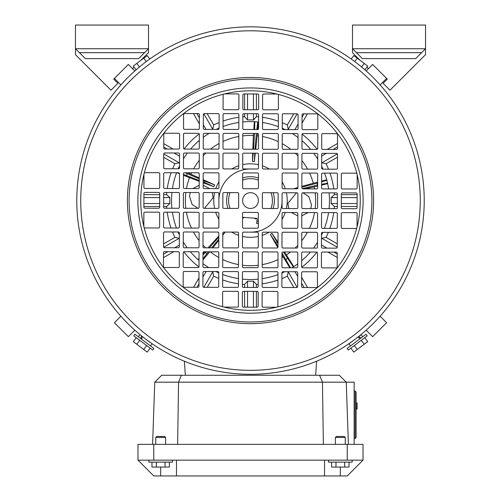 <?xml version="1.0" encoding="UTF-8"?>
<svg xmlns="http://www.w3.org/2000/svg" width="501" height="501" viewBox="0 0 501 501"><rect width="100%" height="100%" fill="white"/><g stroke="black" fill="none" stroke-linecap="round" stroke-linejoin="round"><path stroke-width="0.75" d="M122.369 25.05L102.63 25.05L122.369 25.05M117.19 75.632L125.569 67.253M134.838 70.942L128.356 64.46L113.702 79.12L117.892 83.304L111.003 90.193L117.892 83.304L113.702 79.12L128.356 64.46L132.546 68.65L134.093 67.103L132.546 68.65M148.509 40.124L148.509 52.686L140.831 60.364L148.509 52.686L148.509 48.741L138.639 58.611L85.339 58.611L75.469 48.741L75.469 25.05L148.509 25.05L148.509 48.741L144.557 52.686L79.415 52.686L85.339 58.611M111.003 90.193L75.469 54.659L75.469 48.741L148.509 48.741M83.36 25.05L136.667 25.05M144.557 52.686L138.639 58.611M352.322 341.319L351.107 342.271M143.261 337.236L142.015 336.328M364.872 69.802L367.703 66.044L353.794 55.561L351.201 59.005L348.99 57.458L352.059 59.619M250.481 208.46A7.897 7.897 0 0 0 258.397 200.582A7.897 7.897 0 0 0 250.519 192.666A7.897 7.897 0 0 0 242.603 200.544A7.897 7.897 0 0 0 250.481 208.46M250.068 374.285A173.722 173.722 0 0 1 76.778 200.131A173.722 173.722 0 0 1 250.932 26.841A173.722 173.722 0 0 1 424.222 200.995A173.722 173.722 0 0 1 250.068 374.285A173.722 173.722 0 0 0 424.222 200.995A173.722 173.722 0 0 0 250.932 26.841M250.199 321.968A121.405 121.405 0 0 1 129.095 200.262A121.405 121.405 0 0 1 250.801 79.158A121.405 121.405 0 0 1 371.905 200.863A121.405 121.405 0 0 1 250.199 321.968A121.405 121.405 0 0 1 129.095 200.262A121.405 121.405 0 0 1 250.801 79.158M277.617 306.913A109.75 109.75 0 0 1 276.339 307.226A109.75 109.75 0 0 1 224.135 307.1L237.405 307.132A0.989 0.989 0 0 0 238.395 306.149L238.426 292.327A0.989 0.989 0 0 0 237.443 291.338L223.628 291.306A0.989 0.989 0 0 0 222.638 292.29L222.601 306.111A0.989 0.989 0 0 0 222.857 306.775A109.75 109.75 0 0 1 144.15 227.679A0.989 0.989 0 0 0 144.82 227.936L158.635 227.974A0.989 0.989 0 0 0 159.625 226.991L159.662 213.169A0.989 0.989 0 0 0 158.673 212.18L144.858 212.148A0.989 0.989 0 0 0 143.868 213.132L143.837 226.402A109.75 109.75 0 0 1 143.962 174.198L143.931 187.468A0.989 0.989 0 0 0 144.914 188.457L158.736 188.489A0.989 0.989 0 0 0 159.725 187.506L159.756 173.684A0.989 0.989 0 0 0 158.773 172.695L144.952 172.663A0.989 0.989 0 0 0 144.288 172.92A109.75 109.75 0 0 1 223.383 94.213A0.989 0.989 0 0 0 223.127 94.877L223.089 108.698A0.989 0.989 0 0 0 224.072 109.688L237.894 109.725A0.989 0.989 0 0 0 238.883 108.736L238.914 94.921A0.989 0.989 0 0 0 237.931 93.931L224.661 93.894A109.75 109.75 0 0 1 356.85 173.446A109.75 109.75 0 0 1 357.163 174.724A109.75 109.75 0 0 1 277.617 306.913A0.989 0.989 0 0 0 277.873 306.243L277.911 292.427A0.989 0.989 0 0 0 276.928 291.438L263.106 291.4A0.989 0.989 0 0 0 262.117 292.39L262.086 306.205A0.989 0.989 0 0 0 263.069 307.194L276.339 307.226M149.893 342.271L142.303 336.553L150.256 342.446M149.404 341.839L148.941 341.507M148.678 59.807C153.888 56.137 153.888 56.137 148.678 59.807M152.724 56.97L151.527 57.79M150.106 58.786L149.799 59.005L147.206 55.561L133.297 66.044L136.128 69.802M359.799 335.595L360.639 334.906M360.914 334.681L359.793 335.595M358.434 336.685L357.99 337.035M262.361 193.68L262.33 207.502A0.989 0.989 0 0 0 263.313 208.491L277.128 208.522A0.989 0.989 0 0 0 278.118 207.539L278.155 193.724A0.989 0.989 0 0 0 277.172 192.735L263.351 192.697A0.989 0.989 0 0 0 262.361 193.68M337.198 266.908L337.229 253.093A0.989 0.989 0 0 0 336.246 252.103L322.425 252.066A0.989 0.989 0 0 0 321.435 253.055L321.404 266.87A0.989 0.989 0 0 0 322.387 267.86L336.209 267.897A0.989 0.989 0 0 0 337.198 266.908M262.461 154.202L262.424 168.017A0.989 0.989 0 0 0 263.407 169.006L277.228 169.044A0.989 0.989 0 0 0 278.218 168.06L278.255 154.239A0.989 0.989 0 0 0 277.266 153.25L263.451 153.218A0.989 0.989 0 0 0 262.461 154.202M262.511 134.462L262.474 148.277A0.989 0.989 0 0 0 263.457 149.267L277.278 149.304A0.989 0.989 0 0 0 278.268 148.315L278.299 134.5A0.989 0.989 0 0 0 277.316 133.51L263.501 133.473A0.989 0.989 0 0 0 262.511 134.462M262.555 114.716L262.524 128.538A0.989 0.989 0 0 0 263.507 129.527L277.329 129.559A0.989 0.989 0 0 0 278.318 128.575L278.349 114.76A0.989 0.989 0 0 0 277.366 113.771L263.545 113.733A0.989 0.989 0 0 0 262.555 114.716M282.101 193.73L282.069 207.552A0.989 0.989 0 0 0 283.052 208.541L296.874 208.573A0.989 0.989 0 0 0 297.863 207.589L297.895 193.768A0.989 0.989 0 0 0 296.911 192.779L283.09 192.747A0.989 0.989 0 0 0 282.101 193.73M282.151 173.991L282.119 187.806A0.989 0.989 0 0 0 283.103 188.796L296.918 188.833A0.989 0.989 0 0 0 297.907 187.85L297.945 174.029A0.989 0.989 0 0 0 296.961 173.039L283.14 173.008A0.989 0.989 0 0 0 282.151 173.991M282.201 154.252L282.163 168.067A0.989 0.989 0 0 0 283.153 169.056L296.968 169.094A0.989 0.989 0 0 0 297.957 168.104L297.995 154.289A0.989 0.989 0 0 0 297.012 153.3L283.19 153.262A0.989 0.989 0 0 0 282.201 154.252M282.251 134.506L282.213 148.327A0.989 0.989 0 0 0 283.203 149.317L297.018 149.348A0.989 0.989 0 0 0 298.007 148.365L298.045 134.55A0.989 0.989 0 0 0 297.055 133.56L283.24 133.523A0.989 0.989 0 0 0 282.251 134.506M282.301 114.767L282.263 128.588A0.989 0.989 0 0 0 283.247 129.577L297.068 129.609A0.989 0.989 0 0 0 298.057 128.625L298.089 114.804A0.989 0.989 0 0 0 297.106 113.815L283.29 113.783A0.989 0.989 0 0 0 282.301 114.767M337.248 247.168L337.279 233.353A0.989 0.989 0 0 0 336.296 232.364L322.475 232.326A0.989 0.989 0 0 0 321.485 233.309L321.454 247.131A0.989 0.989 0 0 0 322.437 248.12L336.259 248.152A0.989 0.989 0 0 0 337.248 247.168M301.846 193.781L301.809 207.602A0.989 0.989 0 0 0 302.792 208.591L316.613 208.623A0.989 0.989 0 0 0 317.603 207.639L317.634 193.818A0.989 0.989 0 0 0 316.651 192.829L302.836 192.797A0.989 0.989 0 0 0 301.846 193.781M301.89 174.041L301.859 187.856A0.989 0.989 0 0 0 302.842 188.846L316.663 188.883A0.989 0.989 0 0 0 317.653 187.9L317.684 174.079A0.989 0.989 0 0 0 316.701 173.089L302.88 173.052A0.989 0.989 0 0 0 301.89 174.041M301.94 154.295L301.909 168.117A0.989 0.989 0 0 0 302.892 169.106L316.713 169.138A0.989 0.989 0 0 0 317.703 168.154L317.734 154.339A0.989 0.989 0 0 0 316.751 153.35L302.93 153.312A0.989 0.989 0 0 0 301.94 154.295M301.99 134.556L301.959 148.377A0.989 0.989 0 0 0 302.942 149.367L316.757 149.398A0.989 0.989 0 0 0 317.747 148.415L317.784 134.594A0.989 0.989 0 0 0 316.801 133.604L302.98 133.573A0.989 0.989 0 0 0 301.99 134.556M302.04 114.817L302.003 128.638A0.989 0.989 0 0 0 302.992 129.627L316.807 129.659A0.989 0.989 0 0 0 317.797 128.676L317.834 114.854A0.989 0.989 0 0 0 316.845 113.865L303.03 113.833A0.989 0.989 0 0 0 302.04 114.817M337.292 227.429L337.33 213.608A0.989 0.989 0 0 0 336.346 212.618L322.525 212.587A0.989 0.989 0 0 0 321.536 213.57L321.504 227.391A0.989 0.989 0 0 0 322.487 228.381L336.303 228.412A0.989 0.989 0 0 0 337.292 227.429M321.586 193.831L321.548 207.646A0.989 0.989 0 0 0 322.538 208.635L336.353 208.673A0.989 0.989 0 0 0 337.342 207.69L337.38 193.868A0.989 0.989 0 0 0 336.39 192.879L322.575 192.847A0.989 0.989 0 0 0 321.586 193.831M321.636 174.091L321.598 187.906A0.989 0.989 0 0 0 322.581 188.896L336.403 188.933A0.989 0.989 0 0 0 337.392 187.944L337.423 174.129A0.989 0.989 0 0 0 336.44 173.139L322.625 173.102A0.989 0.989 0 0 0 321.636 174.091M321.68 154.346L321.648 168.167A0.989 0.989 0 0 0 322.631 169.156L336.453 169.188A0.989 0.989 0 0 0 337.442 168.204L337.474 154.383A0.989 0.989 0 0 0 336.49 153.394L322.669 153.362A0.989 0.989 0 0 0 321.68 154.346M321.73 134.606L321.698 148.428A0.989 0.989 0 0 0 322.682 149.417L336.503 149.448A0.989 0.989 0 0 0 337.492 148.465L337.524 134.644A0.989 0.989 0 0 0 336.54 133.654L322.719 133.623A0.989 0.989 0 0 0 321.73 134.606M317.409 286.603L317.44 272.782A0.989 0.989 0 0 0 316.457 271.792L302.635 271.761A0.989 0.989 0 0 0 301.646 272.744L301.615 286.566A0.989 0.989 0 0 0 302.598 287.555L316.419 287.587A0.989 0.989 0 0 0 317.409 286.603M317.459 266.864L317.49 253.043A0.989 0.989 0 0 0 316.507 252.053L302.685 252.016A0.989 0.989 0 0 0 301.696 253.005L301.665 266.82A0.989 0.989 0 0 0 302.648 267.81L316.469 267.847A0.989 0.989 0 0 0 317.459 266.864M341.325 193.881L341.294 207.696A0.989 0.989 0 0 0 342.277 208.685L356.092 208.723A0.989 0.989 0 0 0 357.081 207.733L357.119 193.918A0.989 0.989 0 0 0 356.136 192.929L342.315 192.891A0.989 0.989 0 0 0 341.325 193.881M317.502 247.118L317.54 233.303A0.989 0.989 0 0 0 316.557 232.314L302.736 232.276A0.989 0.989 0 0 0 301.746 233.259L301.715 247.081A0.989 0.989 0 0 0 302.698 248.07L316.513 248.101A0.989 0.989 0 0 0 317.502 247.118M317.553 227.379L317.59 213.558A0.989 0.989 0 0 0 316.601 212.568L302.786 212.537A0.989 0.989 0 0 0 301.796 213.52L301.759 227.341A0.989 0.989 0 0 0 302.748 228.331L316.563 228.362A0.989 0.989 0 0 0 317.553 227.379M297.663 286.553L297.7 272.732A0.989 0.989 0 0 0 296.717 271.742L282.896 271.711A0.989 0.989 0 0 0 281.906 272.694L281.875 286.516A0.989 0.989 0 0 0 282.858 287.505L296.673 287.536A0.989 0.989 0 0 0 297.663 286.553M297.713 266.814L297.751 252.992A0.989 0.989 0 0 0 296.761 252.003L282.946 251.972A0.989 0.989 0 0 0 281.957 252.955L281.919 266.77A0.989 0.989 0 0 0 282.908 267.759L296.724 267.797A0.989 0.989 0 0 0 297.713 266.814M297.763 247.068L297.801 233.253A0.989 0.989 0 0 0 296.811 232.264L282.996 232.226A0.989 0.989 0 0 0 282.007 233.215L281.969 247.031A0.989 0.989 0 0 0 282.952 248.02L296.774 248.058A0.989 0.989 0 0 0 297.763 247.068M297.813 227.329L297.844 213.514A0.989 0.989 0 0 0 296.861 212.524L283.046 212.487A0.989 0.989 0 0 0 282.057 213.47L282.019 227.291A0.989 0.989 0 0 0 283.002 228.281L296.824 228.312A0.989 0.989 0 0 0 297.813 227.329M277.923 286.503L277.961 272.688A0.989 0.989 0 0 0 276.972 271.699L263.157 271.661A0.989 0.989 0 0 0 262.167 272.644L262.129 286.466A0.989 0.989 0 0 0 263.119 287.455L276.934 287.486A0.989 0.989 0 0 0 277.923 286.503M277.974 266.764L278.005 252.942A0.989 0.989 0 0 0 277.022 251.953L263.207 251.922A0.989 0.989 0 0 0 262.217 252.905L262.18 266.726A0.989 0.989 0 0 0 263.163 267.716L276.984 267.747A0.989 0.989 0 0 0 277.974 266.764M278.024 247.024L278.055 233.203A0.989 0.989 0 0 0 277.072 232.214L263.25 232.182A0.989 0.989 0 0 0 262.261 233.165L262.23 246.98A0.989 0.989 0 0 0 263.213 247.97L277.034 248.008A0.989 0.989 0 0 0 278.024 247.024M258.328 227.235L258.366 213.413A0.989 0.989 0 0 0 257.382 212.424L243.561 212.393A0.989 0.989 0 0 0 242.572 213.376L242.54 227.191A0.989 0.989 0 0 0 243.524 228.18L257.339 228.218A0.989 0.989 0 0 0 258.328 227.235M258.284 246.974L258.316 233.153A0.989 0.989 0 0 0 257.332 232.163L243.511 232.132A0.989 0.989 0 0 0 242.522 233.115L242.49 246.937A0.989 0.989 0 0 0 243.473 247.926L257.295 247.957A0.989 0.989 0 0 0 258.284 246.974M258.234 266.714L258.265 252.899A0.989 0.989 0 0 0 257.282 251.909L243.461 251.871A0.989 0.989 0 0 0 242.471 252.855L242.44 266.676A0.989 0.989 0 0 0 243.423 267.666L257.245 267.697A0.989 0.989 0 0 0 258.234 266.714M258.184 286.453L258.215 272.638A0.989 0.989 0 0 0 257.232 271.648L243.417 271.611A0.989 0.989 0 0 0 242.428 272.6L242.39 286.415A0.989 0.989 0 0 0 243.373 287.405L257.195 287.442A0.989 0.989 0 0 0 258.184 286.453M258.134 306.199L258.172 292.377A0.989 0.989 0 0 0 257.182 291.388L243.367 291.357A0.989 0.989 0 0 0 242.378 292.34L242.34 306.155A0.989 0.989 0 0 0 243.329 307.144L257.145 307.182A0.989 0.989 0 0 0 258.134 306.199M238.539 246.924L238.576 233.103A0.989 0.989 0 0 0 237.593 232.113L223.772 232.082A0.989 0.989 0 0 0 222.782 233.065L222.751 246.887A0.989 0.989 0 0 0 223.734 247.876L237.549 247.907A0.989 0.989 0 0 0 238.539 246.924M238.489 266.664L238.526 252.848A0.989 0.989 0 0 0 237.543 251.859L223.722 251.821A0.989 0.989 0 0 0 222.732 252.805L222.701 266.626A0.989 0.989 0 0 0 223.684 267.615L237.499 267.653A0.989 0.989 0 0 0 238.489 266.664M238.445 286.409L238.476 272.588A0.989 0.989 0 0 0 237.493 271.598L223.671 271.567A0.989 0.989 0 0 0 222.682 272.55L222.651 286.365A0.989 0.989 0 0 0 223.634 287.355L237.455 287.392A0.989 0.989 0 0 0 238.445 286.409M218.849 227.135L218.881 213.313A0.989 0.989 0 0 0 217.897 212.324L204.082 212.292A0.989 0.989 0 0 0 203.093 213.276L203.055 227.097A0.989 0.989 0 0 0 204.039 228.087L217.86 228.118A0.989 0.989 0 0 0 218.849 227.135M218.799 246.874L218.837 233.059A0.989 0.989 0 0 0 217.847 232.069L204.032 232.032A0.989 0.989 0 0 0 203.043 233.015L203.005 246.836A0.989 0.989 0 0 0 203.988 247.826L217.81 247.857A0.989 0.989 0 0 0 218.799 246.874M218.749 266.613L218.787 252.798A0.989 0.989 0 0 0 217.797 251.809L203.982 251.771A0.989 0.989 0 0 0 202.993 252.761L202.955 266.576A0.989 0.989 0 0 0 203.945 267.565L217.76 267.603A0.989 0.989 0 0 0 218.749 266.613M218.699 286.359L218.737 272.538A0.989 0.989 0 0 0 217.753 271.548L203.932 271.517A0.989 0.989 0 0 0 202.943 272.5L202.911 286.321A0.989 0.989 0 0 0 203.894 287.311L217.71 287.342A0.989 0.989 0 0 0 218.699 286.359M199.11 227.085L199.141 213.269A0.989 0.989 0 0 0 198.158 212.28L184.337 212.242A0.989 0.989 0 0 0 183.347 213.226L183.316 227.047A0.989 0.989 0 0 0 184.299 228.036L198.12 228.068A0.989 0.989 0 0 0 199.11 227.085M144.864 208.197L158.685 208.234A0.989 0.989 0 0 0 159.675 207.245L159.706 193.43A0.989 0.989 0 0 0 158.723 192.44L144.908 192.403A0.989 0.989 0 0 0 143.919 193.386L143.881 207.207A0.989 0.989 0 0 0 144.864 208.197M199.06 246.824L199.091 233.009A0.989 0.989 0 0 0 198.108 232.019L184.287 231.982A0.989 0.989 0 0 0 183.297 232.971L183.266 246.786A0.989 0.989 0 0 0 184.249 247.776L198.07 247.813A0.989 0.989 0 0 0 199.06 246.824M199.01 266.57L199.041 252.748A0.989 0.989 0 0 0 198.058 251.759L184.243 251.727A0.989 0.989 0 0 0 183.253 252.711L183.216 266.526A0.989 0.989 0 0 0 184.199 267.515L198.02 267.553A0.989 0.989 0 0 0 199.01 266.57M164.754 149.022L178.575 149.06A0.989 0.989 0 0 0 179.565 148.071L179.596 134.255A0.989 0.989 0 0 0 178.613 133.266L164.791 133.228A0.989 0.989 0 0 0 163.802 134.218L163.771 148.033A0.989 0.989 0 0 0 164.754 149.022M164.704 168.762L178.525 168.799A0.989 0.989 0 0 0 179.515 167.816L179.546 153.995A0.989 0.989 0 0 0 178.563 153.005L164.741 152.974A0.989 0.989 0 0 0 163.752 153.957L163.721 167.772A0.989 0.989 0 0 0 164.704 168.762M164.654 188.508L178.475 188.539A0.989 0.989 0 0 0 179.464 187.556L179.496 173.734A0.989 0.989 0 0 0 178.513 172.745L164.697 172.713A0.989 0.989 0 0 0 163.708 173.697L163.67 187.518A0.989 0.989 0 0 0 164.654 188.508M164.61 208.247L178.425 208.278A0.989 0.989 0 0 0 179.414 207.295L179.452 193.48A0.989 0.989 0 0 0 178.462 192.49L164.647 192.453A0.989 0.989 0 0 0 163.658 193.436L163.62 207.257A0.989 0.989 0 0 0 164.61 208.247M198.96 286.309L198.997 272.488A0.989 0.989 0 0 0 198.008 271.498L184.193 271.467A0.989 0.989 0 0 0 183.203 272.45L183.166 286.271A0.989 0.989 0 0 0 184.155 287.261L197.97 287.292A0.989 0.989 0 0 0 198.96 286.309M184.543 129.333L198.365 129.364A0.989 0.989 0 0 0 199.354 128.381L199.385 114.56A0.989 0.989 0 0 0 198.402 113.57L184.581 113.539A0.989 0.989 0 0 0 183.591 114.522L183.56 128.344A0.989 0.989 0 0 0 184.543 129.333M184.493 149.073L198.315 149.104A0.989 0.989 0 0 0 199.304 148.121L199.335 134.306A0.989 0.989 0 0 0 198.352 133.316L184.531 133.279A0.989 0.989 0 0 0 183.541 134.262L183.51 148.083A0.989 0.989 0 0 0 184.493 149.073M184.443 168.812L198.264 168.85A0.989 0.989 0 0 0 199.254 167.86L199.285 154.045A0.989 0.989 0 0 0 198.302 153.055L184.487 153.018A0.989 0.989 0 0 0 183.498 154.007L183.46 167.822A0.989 0.989 0 0 0 184.443 168.812M184.399 188.551L198.214 188.589A0.989 0.989 0 0 0 199.204 187.606L199.241 173.784A0.989 0.989 0 0 0 198.252 172.795L184.437 172.764A0.989 0.989 0 0 0 183.447 173.747L183.41 187.562A0.989 0.989 0 0 0 184.399 188.551M184.349 208.297L198.164 208.328A0.989 0.989 0 0 0 199.154 207.345L199.191 193.524A0.989 0.989 0 0 0 198.208 192.534L184.387 192.503A0.989 0.989 0 0 0 183.397 193.486L183.366 207.308A0.989 0.989 0 0 0 184.349 208.297M179.364 227.034L179.402 213.219A0.989 0.989 0 0 0 178.419 212.23L164.597 212.192A0.989 0.989 0 0 0 163.608 213.182L163.576 226.997A0.989 0.989 0 0 0 164.56 227.986L178.375 228.024A0.989 0.989 0 0 0 179.364 227.034M204.283 129.377L218.104 129.415A0.989 0.989 0 0 0 219.094 128.431L219.125 114.61A0.989 0.989 0 0 0 218.142 113.621L204.327 113.589A0.989 0.989 0 0 0 203.337 114.572L203.3 128.388A0.989 0.989 0 0 0 204.283 129.377M204.239 149.123L218.054 149.154A0.989 0.989 0 0 0 219.043 148.171L219.081 134.349A0.989 0.989 0 0 0 218.092 133.36L204.276 133.329A0.989 0.989 0 0 0 203.287 134.312L203.249 148.133A0.989 0.989 0 0 0 204.239 149.123M204.189 168.862L218.004 168.893A0.989 0.989 0 0 0 218.993 167.91L219.031 154.095A0.989 0.989 0 0 0 218.048 153.106L204.226 153.068A0.989 0.989 0 0 0 203.237 154.051L203.199 167.873A0.989 0.989 0 0 0 204.189 168.862M204.139 188.601L217.954 188.639A0.989 0.989 0 0 0 218.943 187.65L218.981 173.834A0.989 0.989 0 0 0 217.998 172.845L204.176 172.807A0.989 0.989 0 0 0 203.187 173.797L203.155 187.612A0.989 0.989 0 0 0 204.139 188.601M204.089 208.341L217.91 208.378A0.989 0.989 0 0 0 218.899 207.395L218.931 193.574A0.989 0.989 0 0 0 217.948 192.584L204.126 192.553A0.989 0.989 0 0 0 203.137 193.536L203.105 207.351A0.989 0.989 0 0 0 204.089 208.341M224.028 129.427L237.843 129.465A0.989 0.989 0 0 0 238.833 128.481L238.871 114.66A0.989 0.989 0 0 0 237.881 113.671L224.066 113.633A0.989 0.989 0 0 0 223.077 114.623L223.039 128.438A0.989 0.989 0 0 0 224.028 129.427M223.978 149.173L237.793 149.204A0.989 0.989 0 0 0 238.783 148.221L238.82 134.4A0.989 0.989 0 0 0 237.837 133.41L224.016 133.379A0.989 0.989 0 0 0 223.026 134.362L222.995 148.183A0.989 0.989 0 0 0 223.978 149.173M223.928 168.912L237.75 168.943A0.989 0.989 0 0 0 238.739 167.96L238.77 154.139A0.989 0.989 0 0 0 237.787 153.149L223.966 153.118A0.989 0.989 0 0 0 222.976 154.101L222.945 167.923A0.989 0.989 0 0 0 223.928 168.912M179.32 246.78L179.352 232.959A0.989 0.989 0 0 0 178.369 231.969L164.547 231.938A0.989 0.989 0 0 0 163.558 232.921L163.526 246.736A0.989 0.989 0 0 0 164.51 247.726L178.331 247.763A0.989 0.989 0 0 0 179.32 246.78M223.828 208.391L237.649 208.429A0.989 0.989 0 0 0 238.639 207.445L238.67 193.624A0.989 0.989 0 0 0 237.687 192.635L223.872 192.597A0.989 0.989 0 0 0 222.882 193.586L222.845 207.401A0.989 0.989 0 0 0 223.828 208.391M243.818 109.738L257.633 109.769A0.989 0.989 0 0 0 258.622 108.786L258.66 94.971A0.989 0.989 0 0 0 257.671 93.981L243.855 93.944A0.989 0.989 0 0 0 242.866 94.927L242.828 108.748A0.989 0.989 0 0 0 243.818 109.738M243.768 129.477L257.583 129.515A0.989 0.989 0 0 0 258.572 128.525L258.61 114.71A0.989 0.989 0 0 0 257.627 113.721L243.805 113.683A0.989 0.989 0 0 0 242.816 114.673L242.785 128.488A0.989 0.989 0 0 0 243.768 129.477M243.718 149.217L257.539 149.254A0.989 0.989 0 0 0 258.529 148.271L258.56 134.45A0.989 0.989 0 0 0 257.577 133.46L243.755 133.429A0.989 0.989 0 0 0 242.766 134.412L242.734 148.227A0.989 0.989 0 0 0 243.718 149.217M243.668 168.962L257.489 168.994A0.989 0.989 0 0 0 258.478 168.01L258.51 154.189A0.989 0.989 0 0 0 257.527 153.2L243.705 153.168A0.989 0.989 0 0 0 242.716 154.151L242.684 167.973A0.989 0.989 0 0 0 243.668 168.962M243.618 188.702L257.439 188.733A0.989 0.989 0 0 0 258.428 187.75L258.46 173.935A0.989 0.989 0 0 0 257.476 172.945L243.661 172.908A0.989 0.989 0 0 0 242.672 173.891L242.634 187.712A0.989 0.989 0 0 0 243.618 188.702M179.27 266.519L179.302 252.698A0.989 0.989 0 0 0 178.318 251.709L164.497 251.677A0.989 0.989 0 0 0 163.508 252.661L163.476 266.482A0.989 0.989 0 0 0 164.46 267.471L178.281 267.503A0.989 0.989 0 0 0 179.27 266.519M357.038 226.928L357.069 213.658A0.989 0.989 0 0 0 356.086 212.668L342.264 212.637A0.989 0.989 0 0 0 341.275 213.62L341.244 227.435A0.989 0.989 0 0 0 342.227 228.425L356.048 228.462A0.989 0.989 0 0 0 356.712 228.205M356.85 173.446A0.989 0.989 0 0 0 356.18 173.189L342.365 173.152A0.989 0.989 0 0 0 341.375 174.135L341.338 187.956A0.989 0.989 0 0 0 342.327 188.946L356.142 188.977A0.989 0.989 0 0 0 357.132 187.994L357.163 174.724M276.865 94.025L263.595 93.994A0.989 0.989 0 0 0 262.605 94.977L262.574 108.798A0.989 0.989 0 0 0 263.557 109.788L277.372 109.819A0.989 0.989 0 0 0 278.362 108.836L278.399 95.015A0.989 0.989 0 0 0 278.143 94.351M223.383 94.213A109.75 109.75 0 0 1 224.661 93.894M143.962 174.198A109.75 109.75 0 0 1 144.288 172.92M144.15 227.679A109.75 109.75 0 0 1 143.837 226.402M224.135 307.1A109.75 109.75 0 0 1 222.857 306.775M114.497 308.647L115.28 309.631M120.879 316.225L114.397 322.707L128.356 336.666L134.838 330.184M141.432 335.783L141.883 336.227M359.085 336.259L359.568 335.783M366.162 330.184L372.644 336.666L386.603 322.707L380.121 316.225M385.72 309.631L386.503 308.647M386.503 92.478L385.72 91.495M380.121 84.901L386.603 78.419L372.644 64.46L366.162 70.942M114.397 78.419L120.879 84.901M115.28 91.495L114.497 92.478M184.368 361.202L185.357 375.268M316.632 361.202L315.643 375.268M141.99 339.528L140.386 338.319M142.303 336.553L141.626 339.258M139.885 334.724L138.339 336.772L141.626 339.252M140.756 338.601L141.532 335.971M227.936 208.403A23.885 23.885 0 0 1 227.974 192.609M242.659 177.999A23.885 23.885 0 0 1 258.453 178.037M273.064 192.722A23.885 23.885 0 0 1 273.026 208.516M258.341 223.127A23.885 23.885 0 0 1 256.719 223.628L257.107 218.367L242.559 217.296M256.875 221.53A21.912 21.912 0 0 0 258.347 221.022M270.922 208.51A21.912 21.912 0 0 0 270.96 192.716M258.447 180.141A21.912 21.912 0 0 0 242.653 180.103M230.078 192.616A21.912 21.912 0 0 0 230.04 208.41M354.138 438.444L355.128 438.444L355.128 391.062L354.138 391.062L355.128 391.062L356.117 392.051L356.117 437.454L355.128 438.444L356.117 437.454M356.117 405.052L356.117 402.967L357.1 402.967L357.1 405.052L356.117 405.052M357.1 409.041L356.117 409.192L357.1 409.041L357.1 406.994L356.117 406.994M357.1 406.994L357.1 405.052M357.1 408.434L356.117 408.434M362.661 336.778L361.121 334.731L348.978 343.874L350.525 345.928M358.703 336.547L361.014 338.025M360.244 338.601L357.833 337.204M360.169 60.364L352.491 52.686L352.491 48.741L425.531 48.741L425.531 54.659L389.997 90.193L383.108 83.304L387.298 79.12L386.603 78.419M415.661 58.611L425.531 48.741L425.531 25.05L352.491 25.05L352.491 48.741L356.443 52.686L421.585 52.686L415.661 58.611L362.361 58.611L356.443 52.686L362.361 58.611M366.907 67.103L368.454 68.65L372.644 64.46L387.298 79.12M357.783 342.928L367.239 335.802L366.049 334.223L347.13 348.483L348.32 350.055L357.783 342.928M361.259 340.311L364.227 344.25L367.703 341.632L364.734 337.687M350.825 348.17L353.794 352.109L364.227 344.25M354.301 345.546L357.276 349.491M253.75 129.502L254.326 121.668A78.964 78.964 0 0 0 242.797 121.975M238.852 122.463A78.964 78.964 0 0 0 223.045 126.528M219.094 128.112A78.964 78.964 0 0 0 216.257 129.408M209.067 133.341A78.964 78.964 0 0 0 203.281 137.274M199.323 140.43A78.964 78.964 0 0 0 190.618 149.085M187.449 153.03A78.964 78.964 0 0 0 183.485 158.798M179.521 165.969A78.964 78.964 0 0 0 178.206 168.799M176.596 172.745A78.964 78.964 0 0 0 172.457 188.526M171.949 192.472A78.964 78.964 0 0 0 171.912 208.266M172.4 212.211A78.964 78.964 0 0 0 176.465 228.018M178.049 231.969A78.964 78.964 0 0 0 179.345 234.806M183.278 241.996A78.964 78.964 0 0 0 187.211 247.782M190.367 251.74A78.964 78.964 0 0 0 198.033 259.574L198.383 259.906L199.029 259.224M202.968 263.614A78.964 78.964 0 0 0 208.735 267.578M215.906 271.542A78.964 78.964 0 0 0 218.737 272.857M222.682 274.46A78.964 78.964 0 0 0 238.463 278.606M242.409 279.113A78.964 78.964 0 0 0 258.203 279.151M244.576 113.689L244.576 116.677L247.538 119.946A80.674 80.674 0 0 1 253.462 119.946L256.424 116.677L256.424 113.714M244.576 116.677A84.093 84.093 0 0 0 242.81 116.821M238.864 117.278A84.093 84.093 0 0 0 223.058 121.073M219.106 122.551A84.093 84.093 0 0 0 213.689 124.956L207.126 113.595M212.499 129.402A80.674 80.674 0 0 1 212.756 129.264L213.689 124.956M199.248 133.892A84.093 84.093 0 0 0 184.086 148.979M163.746 157.314L174.893 163.752L179.201 162.819A80.674 80.674 0 0 1 179.527 162.205M174.893 163.752A84.093 84.093 0 0 0 172.645 168.787M171.148 172.726A84.093 84.093 0 0 0 167.278 188.514M166.795 192.459A84.093 84.093 0 0 0 166.614 194.638L163.652 194.638M163.627 206.487L166.614 206.487L169.883 203.525A80.674 80.674 0 0 1 169.883 197.601L166.614 194.638M166.614 206.487A84.093 84.093 0 0 0 166.758 208.253M167.215 212.199A84.093 84.093 0 0 0 171.01 228.005M172.488 231.957A84.093 84.093 0 0 0 174.893 237.374L163.533 243.937M179.339 238.564A80.674 80.674 0 0 1 179.201 238.307L174.893 237.374M183.829 251.815A84.093 84.093 0 0 0 198.922 266.977M207.251 287.317L213.689 276.17L212.756 271.861A80.674 80.674 0 0 1 212.142 271.536M213.689 276.17A84.093 84.093 0 0 0 218.724 278.418M222.663 279.915A84.093 84.093 0 0 0 238.451 283.785M242.396 284.261A84.093 84.093 0 0 0 244.576 284.449L244.576 287.411M256.424 287.436L256.424 284.449L253.462 281.18A80.674 80.674 0 0 1 247.538 281.18L244.576 284.449M173.114 149.041L163.783 143.655M193.43 113.558L199.36 123.835M244.576 93.944L244.576 109.738M256.424 109.769L256.424 93.975M293.749 113.808L287.311 124.956A84.093 84.093 0 0 0 282.276 122.707M278.337 121.211A84.093 84.093 0 0 0 262.549 117.334M258.604 116.858A84.093 84.093 0 0 0 256.424 116.677M302.022 123.177L307.407 113.84M317.171 149.311A84.093 84.093 0 0 0 302.078 134.149M337.505 143.493L327.228 149.423M328.512 169.169A84.093 84.093 0 0 0 326.107 163.752L337.467 157.189M337.373 194.638L334.386 194.638A84.093 84.093 0 0 0 334.242 192.872M333.785 188.927A84.093 84.093 0 0 0 329.99 173.121M357.119 194.638L341.325 194.638M334.205 208.666A84.093 84.093 0 0 0 334.386 206.487L337.348 206.487M341.294 206.487L357.088 206.487M337.254 243.812L326.107 237.374A84.093 84.093 0 0 0 328.355 232.339M329.852 228.4A84.093 84.093 0 0 0 333.722 212.612M327.886 252.078L337.217 257.47M301.752 267.233A84.093 84.093 0 0 0 316.914 252.141M307.57 287.568L301.64 277.291M281.894 278.575A84.093 84.093 0 0 0 287.311 276.17L293.874 287.53M256.424 284.449A84.093 84.093 0 0 0 258.19 284.305M262.136 283.848A84.093 84.093 0 0 0 277.942 280.053M256.424 307.182L256.424 291.388M244.576 291.357L244.576 307.151M198.978 277.949L193.593 287.28M163.495 257.633L173.772 251.702M143.881 206.487L159.675 206.487M262.148 278.662A78.964 78.964 0 0 0 277.955 274.598M281.906 273.014A78.964 78.964 0 0 0 284.743 271.717M284.53 251.972L293.78 266.638A78.964 78.964 0 0 0 297.719 263.852M301.677 260.695A78.964 78.964 0 0 0 310.382 252.041M313.551 248.095A78.964 78.964 0 0 0 317.515 242.327M321.485 235.157A78.964 78.964 0 0 0 322.794 232.326M324.404 228.381A78.964 78.964 0 0 0 328.543 212.599M329.051 208.654A78.964 78.964 0 0 0 329.088 192.86M328.6 188.908A78.964 78.964 0 0 0 327.635 183.66M326.696 179.828A78.964 78.964 0 0 0 324.535 173.108M322.951 169.156A78.964 78.964 0 0 0 321.655 166.319M317.722 159.13A78.964 78.964 0 0 0 313.789 153.344M310.633 149.386A78.964 78.964 0 0 0 301.978 140.681M298.032 137.506A78.964 78.964 0 0 0 292.265 133.548M285.094 129.577A78.964 78.964 0 0 0 282.263 128.269M278.318 126.659A78.964 78.964 0 0 0 262.537 122.52M258.591 122.012A78.964 78.964 0 0 0 258.259 121.981M288.501 271.724A80.674 80.674 0 0 1 288.244 271.861L287.311 276.17M326.107 237.374L321.799 238.307A80.674 80.674 0 0 1 321.473 238.914M334.386 194.638L331.117 197.601A80.674 80.674 0 0 1 331.117 203.525L334.386 206.487M321.661 162.562A80.674 80.674 0 0 1 321.799 162.819L326.107 163.752M287.311 124.956L288.244 129.264A80.674 80.674 0 0 1 288.858 129.59M159.706 194.638L143.912 194.638M143.893 203.525L159.681 203.525M163.633 203.525L169.883 203.525M169.883 197.601L163.645 197.601M159.7 197.601L143.906 197.601M163.758 153.901L179.201 162.819M179.54 156.174L174.035 152.993M167.165 149.029L163.771 147.069M196.855 113.57L199.379 117.935M203.312 124.749L205.986 129.383M212.756 129.264L203.794 113.74M247.538 93.95L247.538 109.744M247.538 113.696L247.538 119.946M253.462 119.946L253.462 113.708M253.462 109.763L253.462 93.969M297.162 113.821L288.244 129.264M294.889 129.602L298.07 124.091M302.034 117.228L303.994 113.833M337.492 146.918L333.121 149.442M326.314 153.369L321.68 156.049M321.799 162.819L337.323 153.857M357.107 197.601L341.319 197.601M337.367 197.601L331.117 197.601M331.117 203.525L337.355 203.525M341.3 203.525L357.094 203.525M337.242 247.225L321.799 238.307M321.46 244.951L326.965 248.133M333.835 252.097L337.229 254.057M304.145 287.555L301.621 283.184M297.688 276.377L295.014 271.742M288.244 271.861L297.206 287.386M253.462 307.169L253.462 291.382M253.462 287.43L253.462 281.18M247.538 281.18L247.538 287.417M247.538 291.363L247.538 307.157M203.838 287.305L212.756 271.861M206.111 271.523L202.93 277.028M198.966 283.898L197.006 287.292M163.508 254.207L167.879 251.684M174.686 247.751L179.32 245.077M179.201 238.307L163.677 247.269M361.553 66.971L364.227 63.427M354.721 61.573L357.276 58.185M335.388 437.454L336.371 436.465L344.268 436.465L345.258 437.454L335.388 437.454L335.388 444.362M328.474 460.156L328.474 462.129L352.165 462.129L352.165 460.156M344.675 462.129L344.675 467.064L349.028 467.064L349.028 462.129M331.612 462.129L331.612 467.064L344.675 467.064M335.971 462.129L335.971 467.064M310.708 208.61L311.534 205.053L308.879 196.674L302.973 192.797M296.523 192.779L287.906 203.312L288.708 208.554M198.027 208.328L192.096 204.421L189.466 196.073L190.292 192.516M192.898 188.576L199.21 185.276M203.162 185.245L209.706 188.614M212.292 192.572L213.094 197.807L204.483 208.347M218.912 200.481A31.588 31.588 0 0 1 250.575 168.975M282.088 200.638A31.588 31.588 0 0 1 250.425 232.151M214.603 208.372A36.736 36.736 0 0 1 214.641 192.578M215.756 188.633A36.736 36.736 0 0 1 218.962 181.725M231.819 168.931A36.736 36.736 0 0 1 238.739 165.762M242.691 164.666A36.736 36.736 0 0 1 258.485 164.704M262.43 165.818A36.736 36.736 0 0 1 269.338 169.025M282.132 181.882A36.736 36.736 0 0 1 285.301 188.802M286.397 192.753A36.736 36.736 0 0 1 286.359 208.548M289.841 267.778L281.95 254.884M277.83 247.607L270.333 234.387L271.968 233.372L278.036 242.352M208.028 247.838L218.824 236.034M212.875 247.851L218.818 240.236M222.776 235.163L225.174 232.088M285.244 212.493A36.736 36.736 0 0 1 282.038 219.4M269.181 232.195A36.736 36.736 0 0 1 262.261 235.364M258.309 236.459A36.736 36.736 0 0 1 242.515 236.422M238.57 235.307A36.736 36.736 0 0 1 231.662 232.101M218.868 219.244A36.736 36.736 0 0 1 215.699 212.324M315.185 192.829A65.143 65.143 0 0 1 315.148 208.616M314.528 212.568A65.143 65.143 0 0 1 309.424 228.343M307.395 232.289A65.143 65.143 0 0 1 301.727 240.806M297.769 245.39A65.143 65.143 0 0 1 295.095 248.051M290.492 251.99A65.143 65.143 0 0 1 286.484 254.871M283.128 256.95A65.143 65.143 0 0 1 281.944 257.614M277.992 259.624A65.143 65.143 0 0 1 262.186 264.653M258.234 265.248A65.143 65.143 0 0 1 242.446 265.211M238.495 264.591A65.143 65.143 0 0 1 222.72 259.487M218.774 257.458A65.143 65.143 0 0 1 210.257 251.79M205.673 247.832A65.143 65.143 0 0 1 203.011 245.158M199.072 240.555A65.143 65.143 0 0 1 193.449 232.007M191.438 228.055A65.143 65.143 0 0 1 186.41 212.249M185.815 208.297A65.143 65.143 0 0 1 185.852 192.503M291.294 212.505L297.838 215.881M301.79 215.85L308.102 212.549M257.007 218.361A18.95 18.95 0 0 1 255.084 218.95L255.141 218.223M243.323 217.353L243.273 218.079A18.95 18.95 0 0 1 242.559 217.772M186.472 188.558A65.143 65.143 0 0 1 189.472 177.78M190.962 174.123A65.143 65.143 0 0 1 191.576 172.776M193.605 168.837A65.143 65.143 0 0 1 199.273 160.32M203.231 155.736A65.143 65.143 0 0 1 205.905 153.074M210.508 149.135A65.143 65.143 0 0 1 219.056 143.505M223.008 141.501A65.143 65.143 0 0 1 238.814 136.472M242.766 135.877A65.143 65.143 0 0 1 253.312 135.477M257.245 135.765A65.143 65.143 0 0 1 258.554 135.915M262.505 136.535A65.143 65.143 0 0 1 278.28 141.639M282.226 143.662A65.143 65.143 0 0 1 290.743 149.336M295.327 153.293A65.143 65.143 0 0 1 297.989 155.968M301.928 160.57A65.143 65.143 0 0 1 307.551 169.119M309.562 173.07A65.143 65.143 0 0 1 313.269 183.122M314.208 186.954A65.143 65.143 0 0 1 314.59 188.877M317.653 186.109L304.952 188.852M317.665 182.045L301.865 186.397M297.913 187.531L293.411 188.827M257.42 133.46L255.729 149.248M255.278 153.193L254.339 161.541L252.416 161.397L252.698 153.187M253.462 133.448L252.836 149.242M187.65 172.77L199.229 177.88M203.174 179.671L214.572 184.856L213.846 186.641L203.168 182.759M183.441 175.319L199.223 181.324M254.733 153.193L254.339 161.541M253.237 153.193L252.416 161.397M257.708 129.502L258.265 121.956L257.777 121.918L256.819 129.508M254.502 133.454L253.55 149.242M254.326 121.668L254.809 121.699L254.646 129.502M256.374 133.46L255.003 149.248M254.809 121.699L257.777 121.918M203.168 182.013L204.546 182.552L205.072 181.262L214.572 184.856M204.546 182.552L213.846 186.641M179.496 173.709L177.135 172.745M183.447 174.398L199.223 180.46M185.232 172.764L199.229 178.788M203.174 180.454L205.072 181.262M186.529 175.475L187.249 173.715M218.818 238.407L218.104 237.8L218.824 236.904M222.776 234.656L225.068 232.088M209.781 251.79L202.974 259.844M204.621 251.778L202.993 253.706M199.029 258.391L198.014 259.593M202.98 258.773L208.403 251.784M211.647 247.845L218.818 239.134M202.986 255.009L205.974 251.778M209.393 247.838L218.104 237.8M206.869 253.65L205.416 252.423M199.022 260.445L198.383 259.906M278.03 243.611L277.091 242.146L275.907 242.879L270.333 234.387M277.091 242.146L271.968 233.372M293.78 266.638L293.367 266.895L283.366 251.972M290.461 267.778L281.957 252.93M278.024 246.398L275.907 242.879M287.505 258.46L285.889 259.462M293.367 266.895L291.933 267.784M297.838 188.213L295.014 188.827M321.617 181.074L326.715 179.821L326.834 180.291L321.617 181.869M321.604 185.138L327.66 183.654L327.541 183.184L321.611 184.318M317.665 183.059L301.859 187.186M317.659 185.069L302.228 188.633M317.001 183.26L317.452 185.107M326.834 180.291L327.541 183.184M139.447 66.971L136.773 63.427M146.279 61.573L143.724 58.185M155.742 437.454L156.732 436.465L164.629 436.465L165.612 437.454L155.742 437.454L155.742 444.362M148.835 460.156L148.835 462.129L172.526 462.129L172.526 460.156M165.029 462.129L165.029 467.064L169.388 467.064L169.388 462.129M151.972 462.129L151.972 467.064L165.029 467.064M156.325 462.129L156.325 467.064M340.323 467.064L340.323 475.95L347.231 475.95L363.025 460.156L363.025 444.362L137.975 444.362L137.975 460.156L153.769 475.95L176.471 475.95L176.471 460.156L137.975 460.156M363.025 460.156L324.529 460.156L324.529 475.95L176.471 475.95M324.529 460.156L176.471 460.156M340.323 475.95L324.529 475.95M133.761 335.802L152.68 350.055L153.87 348.483L134.951 334.223L133.761 335.802M136.266 337.687L133.297 341.632L143.724 349.491L147.206 352.109L150.175 348.17M139.741 340.311L136.773 344.25M146.699 345.546L143.724 349.491M181.406 375.268L161.666 375.268L154.759 382.182L178.544 382.182L181.406 375.268L339.334 375.268L346.241 382.182L178.544 382.182L177.642 444.362M152.586 444.362L154.759 382.182M348.414 444.362L346.241 382.182L354.138 382.182L354.138 444.362M323.358 444.362L322.456 382.182L319.594 375.268M250.08 370.327A169.764 169.764 0 0 1 80.736 200.143A169.764 169.764 0 0 1 250.92 30.799A169.764 169.764 0 0 1 420.264 200.982A169.764 169.764 0 0 1 250.08 370.327M250.193 323.665A123.102 123.102 0 0 1 127.398 200.256A123.102 123.102 0 0 1 250.807 77.461A123.102 123.102 0 0 1 373.602 200.87A123.102 123.102 0 0 1 250.193 323.665M250.218 313.181A112.619 112.619 0 0 1 137.881 200.281A112.619 112.619 0 0 1 250.782 87.944A112.619 112.619 0 0 1 363.119 200.838A112.619 112.619 0 0 1 250.218 313.181M347.231 460.156L347.231 444.362M153.769 460.156L153.769 444.362M160.677 467.064L160.677 475.95M150.475 345.928L152.022 343.88M345.258 437.454L345.258 444.362M165.612 437.454L165.612 444.362M355.128 391.062L356.117 392.051"/></g></svg>
